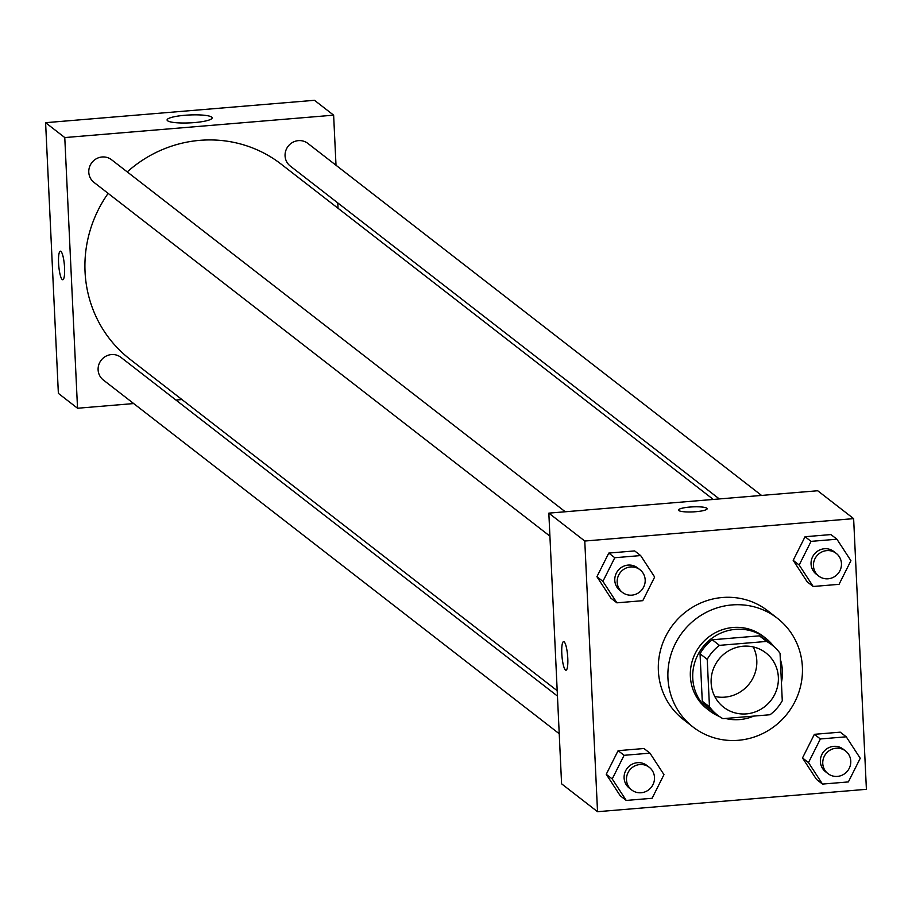 <?xml version="1.0" encoding="UTF-8"?>
<svg xmlns="http://www.w3.org/2000/svg" width="912" height="912" viewBox="0 0 912 912"><rect width="100%" height="100%" fill="white"/><g stroke="black" fill="none" stroke-linecap="round" stroke-linejoin="round"><path stroke-width="1.37" d="M753.198 646.904A34.405 33.185 -52.2 0 1 749.402 683.647A34.405 33.185 -52.2 0 1 714.746 696.46M711.143 682.849A34.405 33.185 -52.2 0 1 729.509 650.336A34.405 33.185 -52.2 0 1 765.841 652.867A34.405 33.185 -52.2 0 1 770.971 700.382A34.405 33.185 -52.2 0 1 723.661 707.233A34.405 33.185 -52.2 0 1 711.143 682.849M722.908 718.667L770.059 714.734A44.403 42.83 -52.2 0 0 782.279 700.747L780.045 653.277A44.403 42.83 -52.2 0 0 771.974 644.966A44.403 42.83 -52.2 0 0 766.604 641.432L719.443 645.354A44.403 42.83 -52.2 0 0 707.222 659.342L709.468 706.811A44.403 42.83 -52.2 0 0 717.539 715.133A44.403 42.83 -52.2 0 0 722.908 718.667M766.604 641.432L759.411 635.846L712.261 639.779L719.443 645.354M707.222 659.342L700.04 653.767L702.274 701.237L709.468 706.811M700.04 653.767A44.403 42.83 -52.2 0 1 712.261 639.779M759.411 635.846A44.403 42.83 -52.2 0 1 764.792 639.38L771.974 644.966M717.539 715.133L710.345 709.547A44.403 42.83 -52.2 0 1 702.274 701.237M773.695 646.369A45.874 44.243 127.8 0 0 765.692 638.229A45.874 44.243 127.8 0 0 735.437 629.36A45.874 44.243 127.8 0 0 694.91 661.964A45.874 44.243 127.8 0 0 709.445 710.71A45.874 44.243 127.8 0 0 719.329 716.444M725.439 718.451A45.874 44.243 127.8 0 0 753.734 716.091M781.424 682.45A45.874 44.243 127.8 0 0 780.33 659.273M709.445 710.71L707.051 708.852A45.874 44.243 -52.2 0 1 690.361 676.339A45.874 44.243 -52.2 0 1 733.043 627.49A45.874 44.243 -52.2 0 1 763.287 636.359L765.692 638.229M667.949 678.209A68.81 66.359 -52.2 0 1 704.668 613.195A68.81 66.359 -52.2 0 1 777.355 618.245A68.81 66.359 -52.2 0 1 787.603 713.287A68.81 66.359 -52.2 0 1 692.983 726.978A68.81 66.359 -52.2 0 1 667.949 678.209M692.983 726.978L683.407 719.534A68.81 66.359 -52.2 0 1 658.373 670.765A68.81 66.359 -52.2 0 1 695.092 605.762A68.81 66.359 -52.2 0 1 767.767 610.801L777.355 618.245M836.92 539.209L830.935 534.569L805.057 536.723L793.189 560.356L807.188 581.833L813.185 586.484L839.051 584.33L850.919 560.698L836.92 539.209L811.053 541.363L799.186 565.007L813.185 586.484M846.245 736.805L840.248 732.165L814.382 734.32L802.503 757.952L816.502 779.429L822.499 784.081L848.365 781.926L860.244 758.282L846.245 736.805L820.367 738.959L808.499 762.592L822.499 784.081M866.4 789.313L853.632 518.632L584.774 541.033L597.531 811.703L866.4 789.313M640.657 555.568L634.661 550.916L608.794 553.071L596.915 576.703L610.915 598.181L616.911 602.832L642.778 600.677L654.656 577.045L640.657 555.568L614.779 557.722L602.912 581.354L616.911 602.832M649.971 753.152L643.975 748.513L618.108 750.667L606.241 774.299L620.24 795.777L626.225 800.428L652.103 798.274L663.97 774.641L649.971 753.152L624.104 755.307L612.226 778.951L626.225 800.428M853.632 518.632L817.688 490.747L548.83 513.137L584.774 541.033M678.836 510.549A14.341 2.519 177.3 0 1 678.528 510.059A14.341 2.519 177.3 0 1 692.721 506.867A14.341 2.519 177.3 0 1 707.165 508.702A14.341 2.519 177.3 0 1 694.408 511.814A14.341 2.519 177.3 0 1 678.836 510.549M548.83 513.137L561.587 783.818L597.531 811.703M565.987 670.206A14.341 2.839 85.2 0 1 561.803 653.596A14.341 2.839 85.2 0 1 563.605 641.626A14.341 2.839 85.2 0 1 567.617 655.682A14.341 2.839 85.2 0 1 565.987 670.206A14.341 2.839 85.2 0 1 561.792 653.596A14.341 2.839 85.2 0 1 563.605 641.626M678.528 510.059A14.341 2.519 177.3 0 1 692.721 506.878A14.341 2.519 177.3 0 1 707.165 508.714M557.198 690.715L129.937 359.203A123.405 119.005 -52.2 0 1 85.044 271.742A123.405 119.005 -52.2 0 1 108.14 193.378M127.247 171.912A123.405 119.005 -52.2 0 1 281.238 164.206L713.287 499.445M557.449 696.073L120.897 357.344A14.341 13.828 127.8 0 0 101.186 360.206A14.341 13.828 127.8 0 0 103.318 379.996L559.227 733.738M719.306 498.944L290.278 166.052A14.341 13.828 -52.2 0 1 292.706 142.352A14.341 13.828 -52.2 0 1 307.846 143.401L761.543 495.421M549.913 536.142L94.004 182.411A14.341 13.828 -52.2 0 1 96.433 158.699A14.341 13.828 -52.2 0 1 111.583 159.76L565.269 511.769M336.004 165.243L333.632 115.163L64.775 137.564L77.531 408.245L133.688 403.56M175.925 400.049L181.933 399.547M338.033 208.278L337.771 202.909M167.591 120.76A22.549 3.956 177.3 0 1 167.09 119.985A22.549 3.956 177.3 0 1 189.434 114.98A22.549 3.956 177.3 0 1 212.143 117.865A22.549 3.956 177.3 0 1 192.079 122.755A22.549 3.956 177.3 0 1 167.591 120.76M64.775 137.564L45.6 122.687L314.469 100.297L333.632 115.163M45.6 122.687L58.368 393.368L77.531 408.245M60.899 251.37A14.341 2.839 85.2 0 1 64.49 266.509A14.341 2.839 85.2 0 1 62.757 279.745A14.341 2.839 85.2 0 1 58.744 265.7A14.341 2.839 85.2 0 1 60.374 251.176A14.341 2.839 85.2 0 1 60.899 251.37M60.386 251.176A14.341 2.839 -94.8 0 0 58.744 265.7A14.341 2.839 -94.8 0 0 62.757 279.745M631.708 789.974L629.314 788.116A14.341 13.828 -52.2 0 1 631.742 764.416A14.341 13.828 -52.2 0 1 646.882 765.464L649.287 767.323A14.341 13.828 -52.2 0 1 651.419 787.124A14.341 13.828 -52.2 0 1 626.487 779.817A14.341 13.828 -52.2 0 1 649.287 767.323M643.975 748.513L618.108 750.667L624.104 755.307M618.108 750.667L606.241 774.299L612.226 778.951M606.241 774.299L620.24 795.777M827.982 773.627L825.588 771.769A14.341 13.828 -52.2 0 1 828.016 748.068A14.341 13.828 -52.2 0 1 843.155 749.117L845.549 750.975A14.341 13.828 -52.2 0 1 847.693 770.777A14.341 13.828 -52.2 0 1 822.761 763.469A14.341 13.828 -52.2 0 1 845.549 750.975M840.248 732.165L814.382 734.32L820.367 738.959M814.382 734.32L802.503 757.952L808.499 762.592M802.503 757.952L816.502 779.429M622.383 592.378L619.989 590.52A14.341 13.828 -52.2 0 1 622.429 566.819A14.341 13.828 -52.2 0 1 637.568 567.868L639.962 569.726A14.341 13.828 -52.2 0 1 642.105 589.528A14.341 13.828 -52.2 0 1 617.173 582.221A14.341 13.828 -52.2 0 1 639.962 569.726M634.661 550.916L608.794 553.071L614.779 557.722M608.794 553.071L596.915 576.703L602.912 581.354M596.915 576.703L610.915 598.181M818.657 576.031L816.263 574.172A14.341 13.828 -52.2 0 1 818.702 550.472A14.341 13.828 -52.2 0 1 833.842 551.521L836.236 553.379A14.341 13.828 -52.2 0 1 838.367 573.181A14.341 13.828 -52.2 0 1 813.447 565.873A14.341 13.828 -52.2 0 1 836.236 553.379M830.935 534.569L805.057 536.723L811.053 541.363M805.057 536.723L793.189 560.356L799.186 565.007M793.189 560.356L807.188 581.833"/></g></svg>
